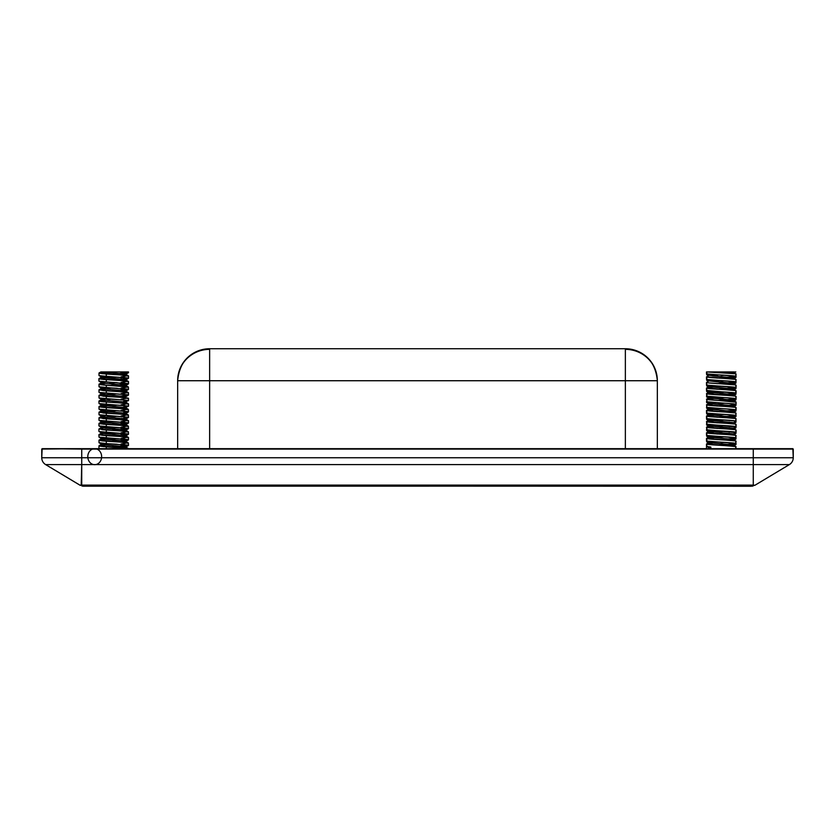 <?xml version="1.0" encoding="UTF-8"?>
<svg xmlns="http://www.w3.org/2000/svg" width="835" height="835" viewBox="0 0 835 835"><rect width="100%" height="100%" fill="white"/><g stroke="black" fill="none" stroke-linecap="round" stroke-linejoin="round"><path stroke-width="1.25" d="M81.903 485.991L83.938 486.252L81.726 485.114L83.938 486.252L81.726 485.114L81.726 457.747L41.75 457.747A7.995 7.995 0 0 0 45.633 464.594A7.995 7.995 0 0 1 41.75 457.747L41.75 449.084L81.726 448.677L753.274 449.084L42.147 448.677L41.75 457.747L81.726 457.747L81.726 449.084L42.147 448.677L792.853 448.677L753.274 449.084L753.274 457.747L81.726 457.747L81.726 449.084L753.274 449.084L753.274 457.747L793.25 457.747L792.853 448.677L753.274 449.084L793.25 449.084L793.25 457.747A7.995 7.995 0 0 1 789.367 464.594L753.274 464.594L753.274 485.114L81.204 485.302L81.726 464.594L45.633 464.594L79.826 485.114L81.204 485.302M82.028 486.022L751.062 486.252L755.174 485.114L789.367 464.594A7.995 7.995 0 0 0 793.25 457.747L81.726 457.747L81.726 464.594L753.274 464.594L753.274 485.114L754.767 485.302M754.715 485.375L789.367 464.594L753.274 464.594L753.274 457.747L753.274 464.594L45.633 464.594L80.4 485.427M752.596 486.012L751.865 486.2L752.596 486.012M752.544 486.116L83.135 486.2M753.107 485.667L753.274 485.114L79.826 485.114M753.003 486.012L752.011 486.2L753.003 486.012M755.174 485.114L751.062 486.252M177.657 380.729L177.657 448.677L177.657 380.729L625.363 380.729L625.363 448.677L625.363 380.729L657.343 380.729L625.363 380.729L625.363 348.748L209.637 348.748L209.637 380.729L625.363 380.729L625.363 348.748A31.98 31.98 0 0 1 657.343 380.729C655.444 361.305 644.787 350.637 625.363 348.748L209.637 348.748C190.213 350.637 179.556 361.305 177.657 380.729A31.98 31.98 0 0 1 209.637 348.748L209.637 380.729L177.657 380.729A31.98 31.375 180 0 1 209.637 349.354M209.637 448.677L209.637 380.729L209.637 448.677M657.343 380.729L657.343 448.677L657.343 380.729A31.98 31.375 180 0 0 625.363 349.354M94.71 448.677A7.995 6.92 90 0 1 100.711 460.669A7.995 6.92 90 0 1 88.719 460.669A7.995 6.92 90 0 1 94.71 448.677L94.71 448.677M127.974 376.147L124.603 375.249L106.306 374.038L106.306 376.408L127.985 378.046L121.096 379.205L121.096 377.336L121.096 379.205L125.365 378.871M99.438 375.719L128.12 378.067M121.096 384.674L121.096 382.931L121.096 384.674M127.974 381.741L124.603 380.844L106.306 379.633L106.306 382.002L128.371 383.745L110.147 385.488M128.12 383.672L125.365 384.465M127.974 387.346L124.603 386.448L106.306 385.227L106.306 387.597L128.371 389.35L121.096 390.394L121.096 388.525L121.096 390.394L109.813 391.104M128.12 389.267L125.365 390.07M127.974 392.941L124.603 392.043L106.306 390.822L106.306 393.191L127.745 394.788L127.974 395.299L123.434 395.821M127.974 395.299L125.365 395.665M127.974 398.535L124.603 397.637L106.306 396.427L106.306 398.786L127.745 400.382L127.974 400.894L123.434 401.416M125.365 406.854L123.434 407.01M127.974 404.13L124.603 403.232L106.306 402.021L106.306 404.38L124.488 405.591L127.974 406.499M121.096 412.782L118.413 412.96M127.974 409.724L124.603 408.826L106.306 407.616L106.306 409.985L127.745 411.571L127.974 412.093L123.434 412.605M127.974 412.093L125.365 412.448M121.795 418.325L115.46 418.752M125.365 418.043L123.434 418.21M127.974 415.319L124.603 414.421L106.306 413.21L106.306 415.579L127.745 417.166M127.974 420.923L124.603 420.026L106.306 418.805L106.306 421.174L128.371 422.927L121.096 423.971L121.096 422.103L121.096 423.971L109.813 424.681M128.12 422.844L125.365 423.648M127.974 426.518L124.603 425.62L106.306 424.399L106.306 426.768L128.371 428.522L121.096 429.566L121.096 427.697L121.096 429.566L109.813 430.275M128.12 428.438L125.365 429.242M127.974 432.112L124.603 431.215L106.306 430.004L106.306 432.363L128.371 434.116L121.096 435.16L121.096 433.302L121.096 435.16L109.813 435.87M128.12 434.033L125.365 434.837M127.974 437.707L124.603 436.809L106.306 435.599L106.306 437.957L128.371 439.711L121.096 440.755L121.096 438.897L121.096 440.755L109.813 441.475M128.12 439.627L125.365 440.431M127.974 443.302L124.603 442.404L106.306 441.193L106.306 443.562L128.371 445.305L121.096 446.36L121.096 444.491L121.096 446.36L109.876 447.059L118.424 446.537M128.12 445.232L125.365 446.026M98.916 448.677L98.989 445.765L128.413 448.562L125.605 446.934L121.858 447.779L125.584 447.163L121.795 446.308L125.281 446.819L128.496 448.656L106.306 446.788L106.306 448.677L106.306 446.788L99.041 445.744L105.544 444.982L101.818 444.366L105.607 443.51L101.807 444.126L105.22 444.951L125.605 446.934L121.858 447.779L125.281 446.819L101.818 444.366L99 442.727L106.306 443.562L106.306 441.193L99.438 440.504L99.668 439.982M128.496 372.671L128.496 371.93L123.58 371.93L128.413 372.765L121.096 373.6L121.096 371.93L121.096 373.6L115.522 373.976M102.559 372.473L99.782 372.807M121.096 376.836L127.985 375.677L98.989 373.015L99 375.573L106.306 376.408L106.306 374.038L99.114 373.255L100.19 372.744M102.956 373.788L99.469 372.869M102.047 381.668L106.306 382.002L106.306 379.633L99.041 378.589L105.544 377.827L101.818 377.211L99 375.573L101.818 377.211L105.22 377.796L125.584 380.008L121.795 379.153M115.522 379.57L109.813 379.915M115.522 377.201L109.813 377.545M99.438 378.944L103.968 379.466M99.438 386.908L106.306 387.597L106.306 385.227L99.041 384.183L105.544 383.422L101.818 382.806L105.607 381.95L101.807 382.576L105.22 383.39L125.605 385.373L121.858 386.219L125.281 385.259L105.22 383.39L101.818 382.806L99 381.167L128.402 383.964L121.795 384.747L125.281 385.259L128.413 387.002L103.248 385.008L98.989 384.204L105.544 383.422L99.041 384.173M115.522 385.165L109.813 385.509M115.522 382.806L109.813 383.14L115.522 382.806M99.438 384.538L103.968 385.06M102.047 392.867L106.306 393.191L106.306 390.822L99.041 389.778L109.813 388.734M99.438 390.143L105.544 389.016L98.989 389.799L103.968 390.655M102.047 398.462L106.306 398.786L106.306 396.427L99.041 395.373L109.813 394.339M117.589 397.136L110.147 396.677L121.096 395.988L109.813 396.698M99.438 395.738L117.255 393.88L99.417 395.268L103.968 396.249M102.047 404.056L106.306 404.38L106.306 402.021L99.041 400.967L109.813 399.934M111.88 402.386L121.096 401.583L109.813 402.293M99.438 401.332L103.968 401.854M102.047 409.651L106.306 409.985L106.306 407.616L99.041 406.572L117.255 405.079L99.041 406.572M115.522 407.553L109.813 407.897M99.438 414.891L106.306 415.579L106.306 413.21L99.041 412.166L109.813 411.123M99.438 412.521L117.255 410.674L99.417 412.052L103.968 413.043M102.047 420.85L106.306 421.174L106.306 418.805L99.041 417.761L109.813 416.717M99.438 418.116L117.255 416.268L99.417 417.646L103.968 418.638M102.047 426.445L106.306 426.768L106.306 424.399L99.438 423.721L102.809 422.823L100.826 423.032M99.438 423.721L105.544 422.593L98.989 423.376L103.968 424.232M99.438 431.674L106.306 432.363L106.306 430.004L99.041 428.95L102.809 428.418M115.522 427.572L105.544 428.188L115.522 427.572M99.438 437.279L106.306 437.957L106.306 435.599L99.438 434.91L99.668 434.388M115.522 433.167L109.813 433.511M100.826 434.221L102.809 434.012M102.047 443.228L127.985 445.201L115.554 446.725M115.522 438.761L109.813 439.106L115.522 438.761M100.826 439.815L102.809 439.607M115.522 444.356L117.255 444.251L115.522 444.356M99.438 446.099L103.968 446.621M128.037 372.462L111.88 374.404M101.651 371.93L125.281 374.059L121.858 375.03L125.281 374.059L100.941 371.93L128.36 371.93M121.096 382.43L127.985 381.271L98.989 378.61L101.807 376.971L125.281 379.654L121.858 380.624L125.584 380.008L128.402 378.37L121.096 379.205M105.607 381.95L102.12 382.461L98.989 384.204L99 386.762L128.402 389.559L125.584 391.197L101.818 388.4L105.607 387.544L101.807 388.171L105.22 388.985L125.281 390.853L128.413 392.596L98.989 389.799L99 392.356L127.985 394.83L121.795 395.936M105.607 393.139L101.807 393.765L105.22 394.579L125.605 396.562L105.22 394.579L101.818 393.995L105.607 393.139L101.807 393.765L105.544 394.611L101.713 393.859M105.607 398.733L101.807 399.36L105.22 400.174L125.605 402.157L105.22 400.174L101.818 399.589L105.607 398.733L101.807 399.36L105.544 400.205L101.818 399.589L105.607 398.733M98.916 401.092L99 403.545L127.985 406.029L125.584 407.991L101.818 405.184L105.607 404.338L101.807 404.954L125.281 407.637L121.858 408.607M105.607 409.933L101.807 410.549L105.22 411.373L125.281 413.231L121.858 414.202L125.584 413.586L101.818 410.789L105.607 409.933L101.807 410.549L105.544 411.404L101.818 410.789L105.607 409.933M105.607 415.527L101.807 416.154L105.22 416.968L125.281 418.836L121.858 419.796L125.281 418.836L105.22 416.968L101.818 416.383L105.607 415.527L101.818 416.383L99 414.745L127.985 417.218L125.584 419.18L128.402 417.542M121.096 421.602L127.985 420.443L98.989 417.782L99 420.339L105.607 421.122L101.807 421.748L125.605 424.545L121.858 425.391L125.281 424.43L105.22 422.562L101.818 421.978L105.607 421.122L102.12 421.633L102.277 422.145M121.096 432.801L127.985 431.643L98.989 428.981L101.807 427.343L125.605 430.14L121.858 430.985L125.281 430.025L105.22 428.157L101.818 427.572L99 425.933L127.985 428.407L124.164 429.347L110.147 430.255L117.589 430.714M121.096 438.396L127.985 437.237L98.989 434.576L101.807 432.937L125.605 435.734L121.858 436.58L125.281 435.62L105.22 433.751L101.818 433.167L99 431.528L127.985 434.002L124.164 434.941L110.147 435.86L117.589 436.308M121.096 443.99L127.985 442.832L98.989 440.17L101.807 438.532L125.281 441.214L121.858 442.185L125.281 441.214L105.22 439.356L101.818 438.761L99 437.123L127.985 439.607L124.164 440.536L110.147 441.454L122.724 442.247M98.989 445.765L101.807 444.126L98.989 445.765L105.544 444.982M99 442.727L98.989 440.17L105.544 439.387M121.096 427.207L127.985 426.048L98.989 423.376L98.916 425.84L101.818 427.572M121.096 416.007L127.985 414.849L98.989 412.187L99 414.745L108.988 415.757M121.096 410.413L127.985 409.254L98.989 406.593L99 409.15L127.985 411.624L125.584 413.586L128.402 411.947M121.096 404.818L127.985 403.66L98.916 401.082M121.096 399.224L127.985 398.065L98.989 395.404L99 397.951L127.985 400.424L125.584 402.386M121.096 393.629L128.413 392.596L128.496 395.059M121.096 388.024L128.413 387.002L128.496 389.465M99.021 372.995L100.858 371.93L98.989 373.015L105.544 372.222L103.049 371.93L123.58 371.93L128.402 372.765L125.584 374.404L121.795 373.558L125.281 374.059L128.371 375.792M101.807 376.971L98.916 378.704L98.916 381.063L101.818 382.806M125.584 391.197L128.402 389.559L115.46 390.77M121.096 407.177L110.147 407.877L117.589 408.325M99 420.339L101.818 421.978L99 420.339L127.985 422.813L124.164 423.742L110.147 424.66L122.724 425.453M98.916 429.065L98.916 431.434L101.818 433.167M98.916 434.67L99 437.123L105.607 437.916M706.786 379.027L706.786 376.668M735.792 374.216L736.084 376.408L734.915 376.773L716.962 378.067M724.853 375.228L721.158 375.458M706.786 384.632L706.504 382.43L706.504 384.799L707.673 385.165L735.812 387.43L716.962 389.267M735.792 379.821L736.084 382.002L734.915 382.367L716.962 383.672M721.158 381.052L724.853 380.823M706.786 390.227L706.504 388.024L707.589 387.701M735.792 385.415L736.084 387.597L736.084 385.227L735.009 384.904L707.673 382.806L706.504 382.43L709.395 380.708L732.879 383.39L729.456 384.351L733.182 383.735L709.416 380.937L713.205 380.082L709.395 380.708M706.786 395.821L706.504 393.629L707.589 393.295M735.792 391.01L735.792 393.379L718.309 394.788M715.626 392.575L724.853 392.022L707.015 393.4L706.796 396.176L735.009 398.462L736.084 398.786L734.915 399.161L726.93 399.84M710.794 392.941L713.142 392.742M706.786 401.416L706.786 399.046L713.142 398.347M735.792 396.604L736.084 398.786L736.084 396.427L735.009 396.093L706.504 393.629C705.679 394.579 737.086 395.508 736.084 396.427L733.193 394.694L729.456 395.55L732.879 394.579L712.819 392.721L709.416 392.126L706.504 390.394L736.084 393.191L736.084 390.822L735.478 390.582L706.504 388.024L706.504 390.394C705.679 391.344 737.086 392.283 736.084 393.191L717.745 394.819M715.626 398.17L724.853 397.617L707.015 398.994L706.796 401.771L735.009 404.056L735.792 404.568L729.393 405.267L736 404.484L736.084 402.021L736.084 404.38C737.086 403.472 705.679 402.543 706.504 401.583L709.416 403.326L713.205 402.47L709.395 403.096L712.819 403.91L733.193 405.893L729.456 406.739L732.879 405.779L709.416 403.326M706.786 407.01L706.786 404.651L713.142 403.942L706.587 404.724L706.796 407.365L735.009 409.651L735.792 410.162L729.393 410.862M724.676 405.591L716.962 406.05M735.792 402.199L706.504 399.224C705.679 400.174 737.086 401.103 736.084 402.021L733.193 400.289L729.456 401.144L732.879 400.174L712.819 398.316L709.416 397.731L706.504 395.988C705.679 396.949 737.086 397.877 736.084 398.786L717.745 400.414M718.309 403.608L724.853 403.211M706.786 412.605L706.786 410.246L715.626 409.369M724.676 411.185L716.962 411.655M735.792 407.793L736.084 409.985L736.084 407.616L735.478 407.365L706.504 404.818C705.679 405.768 737.086 406.708 736.084 407.616L733.193 405.893M706.786 418.21L706.786 415.84L721.158 414.64M729.393 416.456L716.962 417.249M735.792 413.398L736.084 415.579L734.915 415.945M706.786 423.804L706.504 421.602L707.12 421.362L724.853 419.995L707.015 421.383L706.796 424.159L735.792 426.956M726.93 422.228L716.962 422.844M735.792 418.993L736.084 421.174L734.915 421.539M706.786 429.399L706.504 427.207L707.12 426.956L724.853 425.599L707.015 426.977L706.796 429.754L735.792 432.551M726.93 427.823L716.962 428.438M735.792 424.587L736.084 426.768L736.084 424.399L735.009 424.076L706.504 421.602C705.679 422.562 737.086 423.491 736.084 424.399L732.879 422.562L709.416 420.109L713.205 419.253L709.395 419.88L712.819 420.694L733.193 422.677M706.786 434.993L706.786 432.624L721.158 431.424M724.676 433.574L716.962 434.033M735.792 430.182L736.084 432.363L736.084 430.004L735.009 429.67L706.504 427.207C705.679 428.157 737.086 429.086 736.084 430.004L732.879 428.157L709.416 425.704L713.205 424.858L709.395 425.474L712.819 426.299L733.193 428.271M706.786 440.588L706.786 438.229L718.309 437.185M718.309 439.554L716.962 439.627M735.792 435.776L735.792 438.145L726.93 439.012M706.786 446.182L706.786 443.823L713.142 443.114L706.504 443.99L706.504 446.36L710.835 447.059L710.835 448.677L710.835 447.059L706.504 446.36L709.395 447.863M735.792 441.381L735.792 443.74L721.158 444.982M721.158 442.613L724.853 442.383M735.792 446.976L736.084 448.677L735.478 446.537L706.504 443.99C705.679 444.94 737.086 445.88 736.084 446.788L733.193 445.065L729.456 445.911L732.879 444.951L709.416 442.498L713.205 441.642L709.395 442.268L712.819 443.082L733.193 445.065M735.812 376.23L736.084 374.038L735.468 373.788L706.504 371.93L706.504 373.6L707.673 373.976L735.812 376.23M706.911 373.402L706.504 371.93L734.226 371.93L733.182 372.546L731.397 371.93L733.193 372.316L729.456 373.161L733.182 372.546M735.812 381.825L736.084 379.633L735.478 379.382L706.504 376.836L706.504 379.205L707.673 379.57L735.812 381.825M735.812 415.402L736.084 413.21L735.478 412.96L706.504 410.413L706.504 412.782L707.673 413.148L735.812 415.402M735.812 421.007L736.084 418.805L735.009 418.481L706.504 416.007L706.504 418.377L707.673 418.742L735.812 421.007M735.812 437.79L736.084 435.599L735.009 435.265L706.504 432.801L706.504 435.16L707.673 435.536L735.812 437.79M735.812 443.385L736.084 441.193L735.478 440.943L706.504 438.396L706.504 440.755L707.673 441.13L735.812 443.385M731.773 371.93L717.275 372.462M733.193 372.316L736.084 374.038C736.846 373.37 719.321 372.629 710.835 371.951L733.986 371.93M713.205 374.487L709.395 375.113L712.819 375.927L732.879 377.796L729.456 378.756L733.182 378.14L709.416 375.343L713.205 374.487M733.193 389.1L736.084 390.822C737.086 389.914 705.679 388.985 706.504 388.024L709.395 386.302L733.193 389.1L729.456 389.945L732.879 388.985L712.819 387.116L709.416 386.532L706.504 384.799C705.679 385.749 737.086 386.688 736.084 387.597L717.745 389.225M706.587 393.536L709.395 391.897L733.193 394.694M706.587 399.13L709.395 397.491L733.193 400.289M709.416 408.92L706.504 407.177C705.679 408.138 737.086 409.067 736.084 409.985L733.182 411.718L709.719 408.576L713.205 408.064L709.395 408.691L712.819 409.505L732.879 411.373L729.456 412.333M713.205 413.659L709.395 414.285L712.819 415.099L733.193 417.082L712.819 415.099L709.416 414.515L713.205 413.659M713.205 430.453L709.395 431.069L712.819 431.893L733.193 433.866L712.819 431.893L709.416 431.309L713.205 430.453M713.205 436.047L709.395 436.674L712.819 437.488L732.879 439.356L729.456 440.316L733.182 439.701L709.416 436.903L713.205 436.047M709.395 436.674L706.504 438.396C705.679 439.346 737.086 440.285 736.084 441.193L733.193 439.471M706.587 438.302L724.853 436.788M709.395 431.069L706.504 432.801C705.679 433.751 737.086 434.68 736.084 435.599L733.193 433.866M706.587 432.707L724.853 431.194M709.395 414.285L706.504 416.007C705.679 416.968 737.086 417.897 736.084 418.805L733.193 417.082M706.587 415.924L724.853 414.4M709.395 408.691L706.504 410.413C705.679 411.363 737.086 412.302 736.084 413.21L733.193 411.488M706.587 410.319L713.142 409.536M706.587 387.941L713.142 387.148M706.504 382.43C705.679 383.39 737.086 384.319 736.084 385.227L733.193 383.505M706.995 374.32L709.385 375.113L706.504 376.836C705.679 377.785 737.086 378.725 736.084 379.633L733.193 377.911M725.886 371.93L717.745 372.431M733.182 378.14L736.084 376.408C737.086 375.489 705.679 374.56 706.504 373.6L709.416 375.343M736 376.502L717.745 378.025M733.182 383.735L736.084 382.002C737.086 381.084 705.679 380.155 706.504 379.205L709.416 380.937M736 382.096L717.745 383.62M736 410.079L717.745 411.603M733.182 417.312L736.084 415.579C737.086 414.661 705.679 413.732 706.504 412.782L709.416 414.515M736 415.673L717.745 417.197M733.182 422.907L736.084 421.174C737.086 420.266 705.679 419.327 706.504 418.377L709.416 420.109M729.393 422.051L717.745 422.802M733.182 428.501L736.084 426.768C737.086 425.86 705.679 424.921 706.504 423.971L709.416 425.704M729.393 427.656L717.745 428.397M733.182 434.106L736.084 432.363C737.086 431.455 705.679 430.526 706.504 429.566L709.416 431.309M729.393 433.25L717.745 433.991M733.182 439.701L736.084 437.957C737.086 437.049 705.679 436.12 706.504 435.16L709.416 436.903M736 438.062L729.393 438.845M733.182 445.295L736.084 443.562C737.086 442.644 705.679 441.715 706.504 440.755L709.416 442.498M736 443.656L717.745 445.18M122.755 377.462L127.692 377.984M106.421 374.049L122.724 375.092M122.755 383.056L127.692 383.578M106.306 382.002L111.88 382.367M126.576 381.052L122.724 380.687M122.755 388.651L127.692 389.183M105.607 387.544L111.88 387.962M99 392.356L101.818 393.995L99 392.356L111.88 393.556M122.724 399.84L121.096 399.725M99 397.951L101.818 399.589L99 397.951L111.88 399.161M99 403.545L101.818 405.184L105.607 404.338L101.807 404.954L105.22 405.779L101.818 405.184L99 403.545L111.88 404.756M99 409.15L101.818 410.789L99 409.15L111.88 410.35M124.603 408.826L122.724 408.67M126.576 409.035L110.147 407.877L115.46 407.553M111.994 413.586L110.147 413.471M125.584 413.586L121.858 414.202L126.576 414.64L122.724 414.264M122.755 422.228L127.692 422.76M108.988 421.351L111.88 421.539M126.576 420.235L122.724 419.859M122.755 427.823L127.692 428.355M106.306 426.768L111.88 427.144M117.589 425.119L111.88 424.775M122.755 433.417L127.692 433.95M110.147 430.255L122.724 431.058M122.755 439.022L127.692 439.544M108.988 438.145L111.88 438.333M110.147 435.86L122.724 436.653M122.755 444.617L127.692 445.139M108.988 443.74L111.88 443.928M117.589 441.903L111.88 441.558M117.589 447.497L111.88 447.163M110.147 447.049L122.724 447.842M126.043 373.203L118.413 373.788M100.826 378.255L104.678 377.89M100.826 383.86L104.678 383.484M121.096 390.394L115.522 390.759M100.826 389.454L104.678 389.079M118.413 396.176L115.522 396.364M100.826 395.049L104.678 394.673M121.096 401.583L115.522 401.959M100.826 400.643L104.678 400.278M109.813 405.528L99.041 406.561M100.826 406.238L104.678 405.873M103.968 407.449L99.438 406.927M100.826 411.832L104.678 411.467M100.826 417.437L104.678 417.062M121.795 423.919L125.605 424.545L121.858 425.391L125.584 424.775L128.402 423.136L115.522 424.337M128.402 428.731L125.584 430.369L121.795 429.514L125.605 430.14L121.858 430.985L125.584 430.369L128.402 428.731L115.522 429.942M103.968 429.827L102.047 429.67M128.402 434.325L125.584 435.964L121.795 435.118L125.605 435.734L122.181 436.559L125.584 435.964L128.402 434.325L115.522 435.536M103.968 435.432L102.047 435.265M128.402 439.93L125.584 441.569L121.795 440.713L125.605 441.329L121.858 442.185L125.584 441.569L128.402 439.93L115.522 441.13M103.968 441.026L102.047 440.87M102.809 445.201L104.678 445.045M103.049 371.93L105.544 372.222M128.496 383.86L128.496 381.501L125.605 379.779L121.858 380.624L125.584 380.008L128.402 378.37M128.402 389.559L121.795 390.342L125.281 390.853L128.413 392.596M101.807 416.154L98.989 417.782L101.807 416.154L105.544 416.999L101.818 416.383L99 414.745M106.076 446.777L102.987 446.548M121.325 443.969L124.436 443.74M128.496 445.42L128.371 442.947M106.076 441.172L102.966 440.943M121.325 438.375L124.436 438.145M121.325 432.78L124.436 432.551M128.496 434.231L128.371 431.747M106.076 429.983L102.966 429.754M121.325 427.186L124.436 426.956M128.496 428.637L128.371 426.153M106.076 424.389L102.966 424.159M121.325 421.591L124.436 421.362M128.496 423.042L128.496 420.673L125.605 418.951L128.413 420.579M106.076 418.794L102.966 418.565M121.325 415.997L124.436 415.767M128.496 417.437L128.371 414.964M106.076 413.2L102.966 412.96M121.325 410.392L124.436 410.162M128.496 411.843L128.371 409.369M106.076 407.595L102.966 407.365M121.325 404.798L124.436 404.568M128.496 406.248L128.496 403.889L125.605 402.157L128.413 403.796M106.076 402L102.966 401.771M126.576 397.846L121.858 397.408M106.076 396.406L102.966 396.176M121.325 393.609L124.436 393.379M106.076 390.811L102.966 390.582M121.325 388.014L124.436 387.784M106.076 385.217L102.966 384.987M101.807 382.576L99.031 384.183M121.325 382.42L124.436 382.19M106.076 379.622L102.966 379.382M121.325 376.815L124.436 376.585M128.496 378.265L128.496 375.907L125.605 374.174M125.281 385.259L121.795 384.747L128.402 383.964L125.584 385.603L128.402 383.964M121.858 375.03L125.584 374.404L128.402 372.765M111.921 371.93L114.948 371.93M116.482 371.93L118.006 371.93M120.668 371.93L123.58 371.93M111.942 382.378L117.255 382.691M111.942 387.972L117.255 388.285M115.46 396.364L110.147 396.677M115.46 401.959L110.147 402.282M111.942 421.55L117.255 421.863M111.942 427.144L117.255 427.457M111.942 432.739L117.255 433.062M111.942 438.333L117.255 438.657M111.942 443.928L117.255 444.251M128.402 445.525L125.584 447.163L128.402 445.525L121.096 446.36M733.099 376.773L735.458 377.608L725.062 378.516M731.376 383.672L725.062 384.11M733.099 382.367L735.959 383.056L732.347 383.589M733.099 387.962L735.458 388.797L725.062 389.705M733.099 393.556L735.959 394.245L729.393 395.007L736 394.224L734.101 393.671M733.099 399.161L735.959 399.84L730.291 400.539M733.099 404.756L735.959 405.434L731.376 406.05M733.099 410.35L735.959 411.039L734.038 411.404M735.103 416.195L735.458 416.78M734.111 416.06L736 416.602L734.195 417.657M734.195 423.261L736 422.207L735.103 421.79L735.458 422.374M734.038 428.188L736 427.802L735.103 427.384L735.959 427.823L734.038 428.188M734.038 433.793L736 433.396L735.103 432.989L735.959 433.417L734.038 433.793M733.099 438.333L735.458 439.168L725.062 440.076M733.099 443.928L735.458 444.763L725.062 445.671M712.297 375.353L717.536 375.719M708.404 375.687L706.598 374.633L710.241 375.197M706.995 379.915L710.241 380.791M706.995 385.509L708.946 386.261L706.598 385.833L708.404 386.876M706.995 391.104L708.946 391.865L706.598 391.427L708.404 392.481M708.56 397.418L706.598 397.022L708.56 397.418M706.995 396.698L709.416 398.66L710.909 398.086L708.894 398.723M708.56 403.013L706.598 402.616L708.56 403.013M706.995 402.293L709.395 404.025L708.894 404.317M706.995 407.897L717.536 409.296M706.995 413.492L717.536 414.891M706.995 419.086L717.536 420.485M706.995 424.681L717.536 426.08M706.995 430.275L717.536 431.674M706.995 435.87L717.536 437.279M706.995 441.475L710.241 442.352M733.84 371.93L731.606 372.462M708.435 371.93L710.105 371.93M714.864 371.93L717.756 371.93M731.679 372.901L733.182 373.475L731.679 372.901M723.141 377.702L733.182 379.069L723.141 377.702M723.141 383.296L733.182 384.664L723.141 383.296M723.141 388.901L733.182 390.269L723.141 388.901M733.704 395.926L733.193 395.633L736 394.224M723.141 405.685L733.193 406.822L723.141 405.685M708.894 409.912L709.395 409.62L706.598 408.211L717.192 409.275M713.205 414.598L709.416 415.444L713.205 414.598M713.205 420.193L709.416 421.049L713.205 420.193M713.205 425.787L709.416 426.643L713.205 425.787M713.205 431.382L709.416 432.238L713.205 431.382M709.395 437.603L706.598 436.194L717.192 437.248M734.101 438.448L736 438.991L733.182 440.63L723.141 439.262L733.704 440.692M733.704 446.287L733.193 445.994L736 444.585L725.406 445.65M723.82 371.93L724.582 371.93M728.59 371.93L731.971 371.93M735.113 371.93L733.641 372.274M733.213 372.316L725.396 372.89M734.101 376.888L736 377.43L733.641 377.869M708.404 381.282L706.598 380.238L708.946 380.666M734.101 382.482L736 383.025L725.406 384.09M734.101 388.077L736 388.63L729.393 389.413M734.101 399.266L736 399.819L725.406 400.873M734.101 404.871L736 405.413L733.213 405.893M734.101 410.465L736 411.008L733.641 411.446M709.416 415.444L706.598 413.805L717.192 414.87M709.416 421.049L706.598 419.41L717.192 420.464M709.416 426.643L706.598 425.005L717.192 426.059M709.416 432.238L706.598 430.599L717.192 431.653M736 438.991L725.406 440.055M709.416 443.427L706.598 441.788L708.946 442.226M734.101 444.043L736 444.585M128.496 400.654L128.496 398.285M128.496 439.826L128.496 437.467M101.807 388.171L98.989 389.799L101.807 388.171M101.807 393.765L98.989 395.404L101.807 393.765M101.807 399.36L98.989 400.998L101.807 399.36M101.807 404.954L98.989 406.593L101.807 404.954M125.605 407.751L128.413 409.39L125.605 407.751M101.807 410.549L98.989 412.187L101.807 410.549M125.605 413.356L128.413 414.985L125.605 413.356M101.807 421.748L98.989 423.376L101.807 421.748M125.605 424.545L128.413 426.184L125.605 424.545M125.605 430.14L128.413 431.779L125.605 430.14M125.605 435.734L128.413 437.373L125.605 435.734M125.605 441.329L128.413 442.967L125.605 441.329M125.584 396.792L128.402 395.153M101.818 388.4L99 386.762M709.395 403.096L706.587 404.724M709.395 419.88L706.587 421.518M709.395 425.474L706.587 427.113M709.395 442.268L706.587 443.896M709.207 447.977L707.996 448.677M733.182 406.123L736 404.484M733.182 400.529L736 398.89M733.182 394.924L736 393.285M733.182 389.329L736 387.69M125.605 379.779L128.413 381.407M125.605 385.373L128.413 387.002M101.807 427.343L98.989 428.981M101.807 432.937L98.989 434.576M101.807 438.532L98.989 440.17M101.818 438.761L99 437.123M125.584 424.775L128.402 423.136M706.504 448.677L706.504 444.919M734.195 434.45L736 433.396M734.195 428.856L736 427.802M734.195 412.062L736 411.008M733.182 407.052L736 405.413M733.182 401.458L736 399.819M733.182 390.269L736 388.63M733.182 384.664L736 383.025M733.182 379.069L736 377.43M733.182 373.475L735.844 371.93"/></g></svg>
